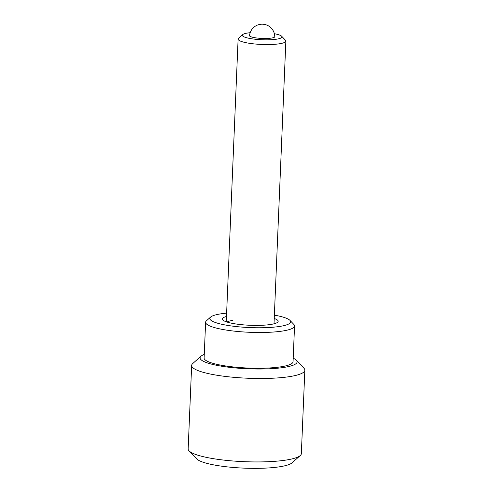 <?xml version="1.0" encoding="UTF-8"?>
<svg xmlns="http://www.w3.org/2000/svg" width="493" height="493" viewBox="0 0 493 493"><rect width="100%" height="100%" fill="white"/><g stroke="black" fill="none" stroke-linecap="round" stroke-linejoin="round"><path stroke-width="0.74" d="M227.008 322.052A23.892 4.394 -177.6 0 1 232.542 320.419M274.231 318.478A27.941 5.14 -177.6 0 1 277.627 322.256A27.941 5.14 -177.6 0 1 270.756 324.462A27.941 5.14 -177.6 0 1 242.464 324.77A27.941 5.14 -177.6 0 1 222.787 319.957A27.941 5.14 -177.6 0 1 226.484 316.481M274.373 315.138A40.457 7.444 -177.6 0 1 290.013 320.413A40.457 7.444 -177.6 0 1 279.944 326.403A40.457 7.444 -177.6 0 1 231.907 326.039A40.457 7.444 -177.6 0 1 210.597 317.085A40.457 7.444 -177.6 0 1 220.55 313.887A40.457 7.444 -177.6 0 1 226.626 313.141M290.013 320.413L293.822 324.412A44.506 8.19 -177.6 0 1 294.549 325.978A44.506 8.19 -177.6 0 1 282.748 331A44.506 8.19 -177.6 0 1 233.725 331.074A44.506 8.19 -177.6 0 1 205.612 322.249A44.506 8.19 -177.6 0 1 206.462 320.752L210.597 317.085M294.549 325.978L293.045 361.739A44.506 8.19 -177.6 0 1 281.25 366.761A44.506 8.19 -177.6 0 1 232.221 366.835A44.506 8.19 -177.6 0 1 204.114 358.01L205.612 322.249M293.199 358.171A48.548 8.936 -177.6 0 1 296.305 360.204A48.548 8.936 -177.6 0 1 284.221 367.384A48.548 8.936 -177.6 0 1 226.577 366.952A48.548 8.936 -177.6 0 1 201.002 356.205A48.548 8.936 -177.6 0 1 204.262 354.442M296.305 360.204L303.922 368.203A56.646 10.421 -177.6 0 1 304.84 370.194A56.646 10.421 -177.6 0 1 289.822 376.584A56.646 10.421 -177.6 0 1 227.427 376.677A56.646 10.421 -177.6 0 1 191.654 365.449A56.646 10.421 -177.6 0 1 192.738 363.544L201.002 356.205M304.84 370.194L301.346 453.634A56.646 10.421 -177.6 0 1 300.262 455.544A56.646 10.421 -177.6 0 1 286.328 460.024A56.646 10.421 -177.6 0 1 228.974 460.641A56.646 10.421 -177.6 0 1 189.078 450.879A56.646 10.421 -177.6 0 1 188.16 448.889L191.654 365.449M300.262 455.544L291.998 462.878A48.548 8.936 -177.6 0 1 280.055 466.717A48.548 8.936 -177.6 0 1 230.897 467.247A48.548 8.936 -177.6 0 1 196.695 458.884L189.078 450.879M249.581 35.213A12.744 2.348 2.4 0 0 249.44 35.441A12.744 2.348 2.4 0 0 249.421 35.564A12.744 2.348 2.4 0 0 261.728 38.423A12.744 2.348 2.4 0 0 274.866 36.747A12.744 2.348 2.4 0 0 274.884 36.63A12.744 2.348 2.4 0 0 274.755 36.266M250.173 32.698A19.849 3.654 2.4 0 0 242.704 34.596A19.849 3.654 2.4 0 0 242.359 35.077A19.849 3.654 2.4 0 0 260.988 39.699A19.849 3.654 2.4 0 0 281.947 37.111A19.849 3.654 2.4 0 0 281.657 36.229A19.849 3.654 2.4 0 0 274.373 33.715M242.704 34.596L238.569 38.263A23.892 4.394 2.4 0 0 238.156 38.848A23.892 4.394 2.4 0 0 238.113 39.07A23.892 4.394 2.4 0 0 261.191 44.438A23.892 4.394 2.4 0 0 285.817 41.295A23.892 4.394 2.4 0 0 285.86 41.067A23.892 4.394 2.4 0 0 285.472 40.229L281.657 36.229M274.009 323.802L285.86 41.067M226.262 321.806L238.113 39.07M274.761 36.932A12.645 12.645 0 0 0 265.505 24.65A12.645 12.645 0 0 0 249.513 35.872"/></g></svg>
